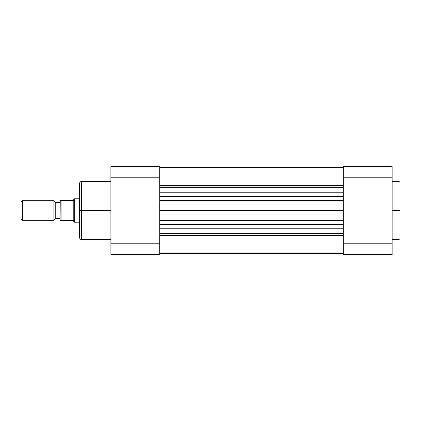 <?xml version="1.0" encoding="UTF-8"?>
<svg xmlns="http://www.w3.org/2000/svg" width="421" height="421" viewBox="0 0 421 421"><rect width="100%" height="100%" fill="white"/><g stroke="black" fill="none" stroke-linecap="round" stroke-linejoin="round"><path stroke-width="0.63" d="M399.95 238.491L399.95 210.5L399.95 238.623L399.95 210.5L398.971 210.5L398.971 239.602L398.971 210.5L392.135 210.5L398.971 210.5L398.971 181.398L392.135 181.398M399.95 238.623L398.971 239.602L398.971 210.5L399.95 210.5L399.95 182.509M392.135 254.447L392.135 166.553L343.31 166.553L343.31 254.447L392.135 254.447L392.135 243.212L343.31 243.212L343.31 177.788L392.135 177.788L392.135 243.212L343.31 243.212L343.31 254.447L392.135 254.447M343.31 166.553L392.135 166.553L392.135 177.788L343.31 177.788L343.31 166.553M399.95 210.5L399.95 182.377L399.95 210.5M398.971 210.5L398.971 181.398L398.971 210.5M110.891 181.398L81.595 181.398L81.595 210.5L110.891 210.5L81.595 210.5L81.595 239.602L81.595 210.5L79.643 210.5L79.643 237.649C79.758 238.833 80.411 239.486 81.595 239.602L110.891 239.602M81.595 181.398C80.411 181.514 79.758 182.167 79.643 183.351L79.643 210.5L81.595 210.5L81.595 239.602M110.891 166.553L110.891 254.447L159.722 254.447L159.722 166.553L110.891 166.553L159.722 166.553L159.722 177.788L110.891 177.788L110.891 243.212L159.722 243.212L159.722 177.788L110.891 177.788L110.891 166.553M110.891 254.447L159.722 254.447L159.722 243.212L110.891 243.212L110.891 254.447M79.643 210.5L79.643 183.351L79.643 210.5M81.595 210.5L81.595 181.398L81.595 210.5M22.418 220.267L21.05 218.899L22.418 220.267L53.862 220.267L22.418 220.267L22.418 200.733L53.862 200.733L55.23 202.101L53.862 200.733L22.418 200.733L22.418 220.267M21.05 202.101L22.418 200.733L21.05 202.101L21.05 218.899L21.05 202.101M55.23 218.899L53.862 220.267L53.862 200.733L53.862 220.267L55.23 218.899L55.23 202.101L55.23 218.899M74.27 198.78L79.643 198.78L74.27 198.78L73.786 199.27L74.27 198.78L74.27 222.22L73.786 221.73L73.786 220.462L73.786 221.73L74.27 222.22L74.27 198.78M79.643 222.22L74.27 222.22L79.643 222.22M55.23 202.396L60.114 202.396L55.23 202.396M60.114 218.604L55.23 218.604L60.114 218.604M60.235 200.538L60.114 220.462L73.786 220.462L73.786 200.538L60.114 200.538L60.114 220.462L73.786 220.462L73.786 199.27L73.786 200.538L61.087 200.538L61.087 220.462L61.087 200.538L60.135 200.538L61.087 200.538M60.729 220.462L60.135 220.462M159.722 226.009L343.31 226.009L159.722 226.009M343.31 228.771L159.722 228.771L343.31 228.771M159.722 194.991L343.31 194.991L159.722 194.991M343.31 196.507L159.722 196.507L343.31 196.507M159.722 185.64L343.31 185.64L159.722 185.64M343.31 187.713L159.722 187.713L343.31 187.713M343.31 192.229L159.722 192.229L343.31 192.229M159.722 200.512L343.31 200.512L159.722 200.512M343.31 210.5L159.722 210.5L343.31 210.5M343.31 220.488L159.722 220.488L343.31 220.488M159.722 224.493L343.31 224.493L159.722 224.493M343.31 233.287L159.722 233.287L343.31 233.287M343.31 235.36L159.722 235.36L343.31 235.36M398.971 239.602L392.135 239.602M398.971 181.398L399.95 182.377M343.31 167.505L159.722 167.505M343.31 253.495L159.722 253.495"/></g></svg>
